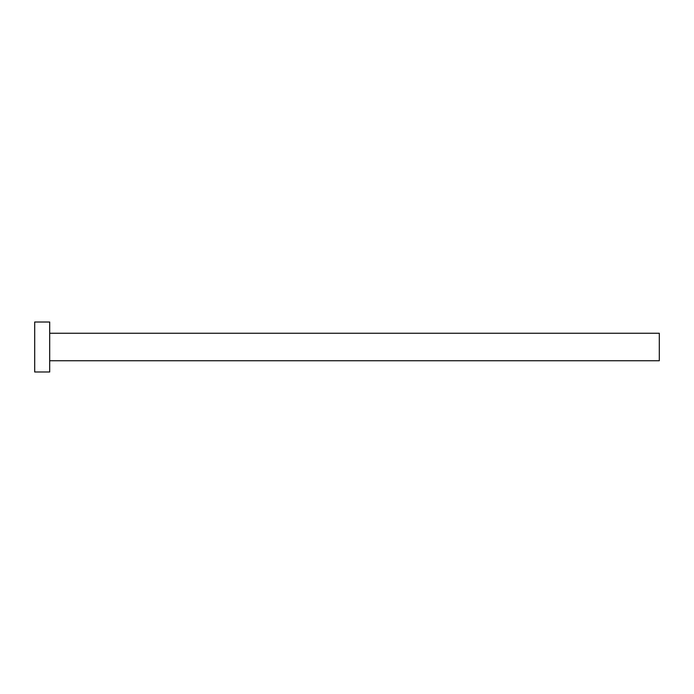 <?xml version="1.0" encoding="UTF-8"?>
<svg xmlns="http://www.w3.org/2000/svg" width="694" height="694" viewBox="0 0 694 694"><rect width="100%" height="100%" fill="white"/><g stroke="black" fill="none" stroke-linecap="round" stroke-linejoin="round"><path stroke-width="1.04" d="M49.69 333.259L659.3 333.259L659.3 360.741L49.69 360.741M49.69 347L49.69 371.984L34.7 371.984L34.7 322.016L49.69 322.016L49.69 347"/></g></svg>
